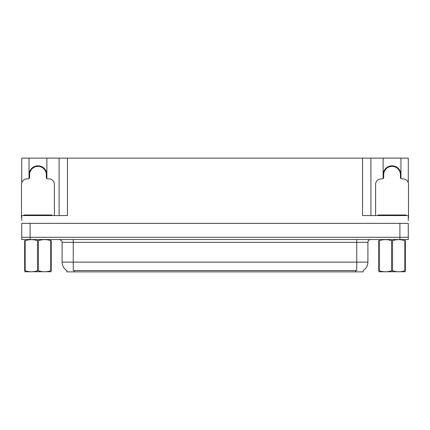 <?xml version="1.0" encoding="UTF-8"?>
<svg xmlns="http://www.w3.org/2000/svg" width="430" height="430" viewBox="0 0 430 430"><rect width="100%" height="100%" fill="white"/><g stroke="black" fill="none" stroke-linecap="round" stroke-linejoin="round"><path stroke-width="0.64" d="M363.162 270.491L363.162 271.878L66.838 271.878L66.838 270.491M29.03 174.736A8.923 8.923 0 0 1 37.953 165.819A8.923 8.923 0 0 1 46.87 174.736M30.089 239.537L408.28 239.537L408.28 237.306L21.72 237.306L21.72 223.363L30.089 223.363L30.089 237.306L21.72 237.306L21.72 239.537L30.089 239.537L30.089 237.306L408.28 237.306L408.28 223.363L30.089 223.363M46.87 178.584L46.87 158.122L362.549 158.122L362.549 215.559L408.28 215.559L408.28 220.574M21.72 220.574L21.72 215.559L67.451 215.559L67.451 158.122M29.03 178.584L29.03 158.122L21.72 158.122L21.72 182.879M400.97 178.584L400.97 158.122L408.28 158.122L408.28 182.879M59.087 158.122L59.087 215.559M362.549 158.122L370.913 158.122L370.913 215.559M370.913 158.122L383.13 158.122L383.13 178.584M400.97 158.122L383.13 158.122M29.03 158.122L46.87 158.122M400.97 174.736A8.923 8.923 0 0 0 392.047 165.819A8.923 8.923 0 0 0 383.13 174.736M66.919 270.54A9.761 9.761 0 0 1 62.097 262.123L73.251 262.123L73.251 270.54L356.75 270.54L356.75 262.123L367.903 262.123L367.903 242.326A2.79 2.79 0 0 1 370.692 239.537M62.097 262.123L62.097 242.326C62.463 241.3 61.533 240.37 59.308 239.537M363.081 270.54A9.761 9.761 0 0 0 367.903 262.123M35.787 166.657L35.642 166.12M54.4 215.559L54.4 184.443A5.574 5.574 0 0 0 48.827 178.864L47.709 178.864A1.392 1.392 0 0 1 46.316 177.472L46.316 174.736A8.364 8.364 0 0 0 37.953 166.372A8.364 8.364 0 0 0 29.584 174.736L29.584 177.472A1.392 1.392 0 0 1 28.192 178.864L27.074 178.864A5.574 5.574 0 0 0 21.5 184.443L21.5 217.79A5.574 5.574 0 0 1 21.72 217.79M29.03 177.128L29.584 176.977M40.259 166.12L40.114 166.657M46.316 176.977L46.87 177.128M389.886 166.657L389.741 166.12M408.28 217.79A5.574 5.574 0 0 1 408.5 217.79L408.5 184.443A5.574 5.574 0 0 0 402.926 178.864L401.808 178.864A1.392 1.392 0 0 1 400.416 177.472L400.416 174.736A8.364 8.364 0 0 0 392.047 166.372A8.364 8.364 0 0 0 383.684 174.736L383.684 177.472A1.392 1.392 0 0 1 382.291 178.864L381.173 178.864A5.574 5.574 0 0 0 375.6 184.443L375.6 215.559M383.13 177.128L383.684 176.977M394.358 166.12L394.213 166.657M400.416 176.977L400.97 177.128M24.01 215.559L24.01 215L51.89 215L51.89 215.559M378.11 215.559L378.11 215L405.99 215L405.99 215.559M51.229 271.733L24.671 271.776M51.229 270.932L51.229 270.75C51.229 272.104 51.229 272.104 51.229 270.75L50.735 270.75L50.735 240.66C46.655 239.311 42.559 239.311 38.442 240.66L37.458 240.66C33.379 239.311 29.278 239.311 25.166 240.66L24.671 240.66C24.671 239.311 24.671 239.311 24.671 240.66L24.671 240.483M38.442 240.66L38.442 270.75C42.522 272.104 46.623 272.104 50.735 270.75M38.442 270.75L37.458 270.75L37.458 240.66M51.229 240.483L51.229 240.66C51.229 239.311 51.229 239.311 51.229 240.66L50.735 240.66M51.229 240.66L51.229 270.75M25.166 240.66L25.166 270.75L24.671 270.75L24.671 240.66M25.166 270.75C29.245 272.104 33.341 272.104 37.458 270.75M24.671 270.75C24.671 272.104 24.671 272.104 24.671 270.75L24.671 270.932M405.329 271.733L378.771 271.776M405.329 270.932L405.329 270.75C405.329 272.104 405.329 272.104 405.329 270.75L404.834 270.75L404.834 240.66C400.755 239.311 396.659 239.311 392.542 240.66L391.558 240.66C387.478 239.311 383.377 239.311 379.265 240.66L378.771 240.66C378.771 239.311 378.771 239.311 378.771 240.66L378.771 240.483M392.542 240.66L392.542 270.75C396.621 272.104 400.722 272.104 404.834 270.75M392.542 270.75L391.558 270.75L391.558 240.66M405.329 240.483L405.329 240.66C405.329 239.311 405.329 239.311 405.329 240.66L404.834 240.66M405.329 240.66L405.329 270.75M379.265 240.66L379.265 270.75L378.771 270.75L378.771 240.66M379.265 270.75C383.345 272.104 387.441 272.104 391.558 270.75M378.771 270.75C378.771 272.104 378.771 272.104 378.771 270.75L378.771 270.932M399.911 223.363L399.911 239.537M355.637 271.878L355.637 270.491M74.363 271.878L74.363 270.491M356.75 239.537L356.75 242.326L62.097 242.326M367.903 242.326L356.75 242.326L356.75 262.123L73.251 262.123L73.251 239.537M40.141 166.571A8.455 8.455 0 0 0 35.76 166.571M40.21 166.297A8.74 8.74 0 0 0 35.69 166.297M29.509 176.999A8.74 8.74 0 0 0 29.584 177.273M46.316 177.273A8.74 8.74 0 0 0 46.392 176.999M394.24 166.571A8.455 8.455 0 0 0 389.86 166.571M394.31 166.297A8.74 8.74 0 0 0 389.79 166.297M383.608 176.999A8.74 8.74 0 0 0 383.684 177.273M400.416 177.273A8.74 8.74 0 0 0 400.491 176.999M50.498 215L50.498 215.559M25.402 215L25.402 215.559M404.598 215L404.598 215.559M379.502 215L379.502 215.559M30.396 271.701L30.089 271.878M384.495 271.701L384.189 271.878"/></g></svg>
